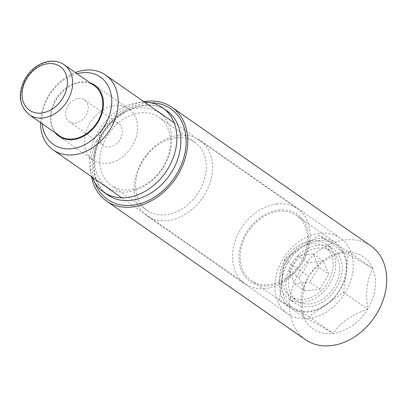 <?xml version="1.0" encoding="UTF-8"?>
<svg xmlns="http://www.w3.org/2000/svg" width="407" height="407" viewBox="0 0 407 407"><rect width="100%" height="100%" fill="white"/><g stroke="black" fill="none" stroke-linecap="round" stroke-linejoin="round"><path stroke-width="0.31" stroke-dasharray="2.04 1.53" d="M319.678 289.148L328.841 274.15L323.189 260.973L308.374 262.805L299.211 277.803L304.863 290.98L319.678 289.148L309.63 282.148L318.793 267.15L328.841 274.15M317.491 248.153A30.103 23.062 124.9 0 1 331.237 251.277A30.103 23.062 124.9 0 1 332.946 289.158A30.103 23.062 124.9 0 1 296.815 300.676A30.103 23.062 124.9 0 1 290.852 270.711A30.103 23.062 124.9 0 1 317.491 248.153M59.458 135.765A30.484 23.352 124.9 0 1 53.419 105.418A30.484 23.352 124.9 0 1 80.393 82.58A30.484 23.352 124.9 0 1 94.312 85.74M78.419 98.428A13.334 10.216 124.9 0 1 84.508 99.812A13.334 10.216 124.9 0 1 85.267 116.595A13.334 10.216 124.9 0 1 69.261 121.693A13.334 10.216 124.9 0 1 66.621 108.42A13.334 10.216 124.9 0 1 78.419 98.428M112.586 122.227A13.334 10.216 124.9 0 1 118.676 123.611A13.334 10.216 124.9 0 1 119.434 140.395A13.334 10.216 124.9 0 1 103.424 145.497A13.334 10.216 124.9 0 1 100.783 132.224A13.334 10.216 124.9 0 1 112.586 122.227M102.783 110.007A31.247 23.937 124.9 0 1 114.647 105.678A31.247 23.937 124.9 0 1 128.912 108.918A31.247 23.937 124.9 0 1 130.688 148.24A31.247 23.937 124.9 0 1 93.188 160.195A31.247 23.937 124.9 0 1 85.155 135.302M85.333 134.468A31.247 23.937 124.9 0 1 102.06 110.465M55.149 132.758A31.247 23.937 124.9 0 1 54.223 102.167A31.247 23.937 124.9 0 1 80.484 81.873A31.247 23.937 124.9 0 1 90.003 82.738M42.18 123.723A41.051 31.446 124.9 0 1 77.03 73.703M40.502 122.558A45.726 35.027 124.9 0 1 75.356 72.532M276.633 203.993A45.726 35.027 124.9 0 1 297.507 208.735A45.726 35.027 124.9 0 1 300.107 266.28A45.726 35.027 124.9 0 1 245.228 283.771A45.726 35.027 124.9 0 1 236.167 238.258A45.726 35.027 124.9 0 1 276.633 203.993M278.561 210.032A41.051 31.446 124.9 0 1 301.394 263.253A41.051 31.446 124.9 0 1 241.544 270.635A41.051 31.446 124.9 0 1 278.561 210.032M278.393 211.345A39.632 30.357 124.9 0 1 296.489 215.456A39.632 30.357 124.9 0 1 298.743 265.328A39.632 30.357 124.9 0 1 251.18 280.489A39.632 30.357 124.9 0 1 243.325 241.041A39.632 30.357 124.9 0 1 278.393 211.345M317.786 238.792A39.632 30.357 124.9 0 1 335.877 242.903A39.632 30.357 124.9 0 1 338.131 292.77A39.632 30.357 124.9 0 1 290.567 307.931A39.632 30.357 124.9 0 1 282.717 268.483A39.632 30.357 124.9 0 1 317.786 238.792M318.411 240.761A38.105 29.192 124.9 0 1 339.611 290.16A38.105 29.192 124.9 0 1 284.055 297.013A38.105 29.192 124.9 0 1 318.411 240.761M317.842 245.335A33.15 25.397 124.9 0 1 332.977 248.774A33.15 25.397 124.9 0 1 334.864 290.496A33.15 25.397 124.9 0 1 295.075 303.174A33.15 25.397 124.9 0 1 288.507 270.177A33.15 25.397 124.9 0 1 317.842 245.335M311.411 240.858A33.15 25.397 124.9 0 1 326.546 244.297A33.15 25.397 124.9 0 1 328.434 286.014A33.15 25.397 124.9 0 1 288.644 298.697A33.15 25.397 124.9 0 1 282.076 265.695A33.15 25.397 124.9 0 1 311.411 240.858M311.06 243.676A30.103 23.062 124.9 0 1 324.806 246.795A30.103 23.062 124.9 0 1 326.516 284.676A30.103 23.062 124.9 0 1 290.384 296.194A30.103 23.062 124.9 0 1 284.422 266.229A30.103 23.062 124.9 0 1 311.06 243.676M318.793 267.15L313.141 253.973L323.189 260.973M313.141 253.973L298.326 255.8L308.374 262.805M298.326 255.8L289.163 270.803L299.211 277.803M289.163 270.803L294.816 283.974L304.863 290.98M294.816 283.974L309.63 282.148M343.208 252.111A44.002 33.705 -55.1 0 0 308.598 276.404C315.985 265.557 327.518 257.463 343.208 252.111C348.921 254.701 358.765 260.159 372.751 268.488A44.002 33.705 -55.1 0 0 343.208 252.111L319.093 235.312L348.636 251.689L343.569 292.353L308.959 316.641L279.416 300.264L303.536 317.068A44.002 33.705 -55.1 0 0 333.079 333.445A44.002 33.705 -55.1 0 0 367.684 309.157A44.002 33.705 -55.1 0 0 372.751 268.488C367.022 279.207 365.333 292.76 367.684 309.157C352.203 314.357 340.669 322.456 333.079 333.445C319.271 325.213 309.422 319.754 303.536 317.068C301.175 300.717 302.864 287.164 308.598 276.404A44.002 33.705 -55.1 0 0 303.536 317.068M370.818 245.884A57.158 43.783 -55.1 0 0 344.724 239.952A57.158 43.783 -55.1 0 0 294.144 282.784A57.158 43.783 -55.1 0 0 305.469 339.677M143.768 101.623A57.158 43.783 -55.1 0 0 91.489 176.658M319.332 233.364A46.108 35.323 -55.1 0 0 278.536 267.913A46.108 35.323 -55.1 0 0 287.668 313.807A46.108 35.323 -55.1 0 0 343.004 296.169A46.108 35.323 -55.1 0 0 340.384 238.146A46.108 35.323 -55.1 0 0 319.332 233.364M279.416 300.264L284.483 259.6L319.093 235.312M178.658 135.348A46.108 35.323 -55.1 0 0 137.856 169.897A46.108 35.323 -55.1 0 0 146.993 215.791A46.108 35.323 -55.1 0 0 202.33 198.153A46.108 35.323 -55.1 0 0 199.71 140.13A46.108 35.323 -55.1 0 0 178.658 135.348M175.763 137.856A41.6 31.868 -55.1 0 0 138.95 169.027A41.6 31.868 -55.1 0 0 147.192 210.439A41.6 31.868 -55.1 0 0 197.12 194.521A41.6 31.868 -55.1 0 0 194.755 142.175A41.6 31.868 -55.1 0 0 175.763 137.856M139.957 112.912A41.6 31.868 -55.1 0 0 103.144 144.083A41.6 31.868 -55.1 0 0 111.386 185.49A41.6 31.868 -55.1 0 0 161.314 169.577A41.6 31.868 -55.1 0 0 158.949 117.226A41.6 31.868 -55.1 0 0 139.957 112.912M138.385 107.987A45.411 34.788 -55.1 0 0 97.441 175.025A45.411 34.788 -55.1 0 0 163.645 166.86A45.411 34.788 -55.1 0 0 138.385 107.987M144.485 102.121A51.44 39.408 -55.1 0 0 139.077 102.416A51.44 39.408 -55.1 0 0 92.206 177.157M284.483 259.6L308.598 276.404M348.636 251.689L372.751 268.488M343.569 292.353L367.684 309.157M308.959 316.641L333.079 333.445M29.314 114.759A30.484 23.352 124.9 0 1 23.275 84.417A30.484 23.352 124.9 0 1 50.249 61.574A30.484 23.352 124.9 0 1 64.169 64.738M143.096 105.215A51.44 39.408 -55.1 0 0 97.578 143.763A51.44 39.408 -55.1 0 0 107.769 194.968C95.162 185.317 91.346 170.324 96.311 149.98C100.549 136.121 108.399 124.725 119.862 115.802C127.671 109.971 135.719 106.532 144.002 105.474C152.727 104.487 160.256 106.181 166.585 110.551A51.44 39.408 -55.1 0 0 143.096 105.215M150.722 102.773A55.25 42.328 -55.1 0 0 145.548 103.093A55.25 42.328 -55.1 0 0 94.979 182.784M69.261 121.693L86.493 133.7M87.022 134.071L103.424 145.497M84.508 99.812L101.74 111.813M102.269 112.184L118.676 123.611M59.025 136.391L93.188 160.195M94.75 85.114L128.912 108.918M121.83 197.797L245.228 283.771M174.11 122.761L297.507 208.735M251.18 280.489L290.567 307.931M296.489 215.456L335.877 242.903M288.644 298.697L295.075 303.174M326.546 244.297L332.977 248.774M290.384 296.194L296.815 300.676M324.806 246.795L331.237 251.277M340.384 238.146L199.71 140.13M287.668 313.807L146.993 215.791M194.755 142.175L158.949 117.226M147.192 210.439L111.386 185.49"/><path stroke-width="0.61" d="M64.169 64.738L94.312 85.74A30.484 23.352 124.9 0 1 96.047 124.104A30.484 23.352 124.9 0 1 59.458 135.765L29.314 114.759A30.484 23.352 124.9 0 0 65.898 103.098A30.484 23.352 124.9 0 0 64.169 64.738C59.854 61.803 54.914 60.663 49.344 61.315C39.367 62.922 31.344 68.6 25.275 78.337C17.516 93.473 18.864 105.617 29.314 114.759M85.155 135.302A31.247 23.937 124.9 0 1 85.333 134.468M102.06 110.465A31.247 23.937 124.9 0 1 102.783 110.007M90.003 82.738A31.247 23.937 124.9 0 1 94.75 85.114A31.247 23.937 124.9 0 1 96.525 124.435A31.247 23.937 124.9 0 1 59.025 136.391A31.247 23.937 124.9 0 1 55.149 132.758M77.03 73.703A41.051 31.446 124.9 0 1 81.614 72.812A41.051 31.446 124.9 0 1 111.706 103.536A41.051 31.446 124.9 0 1 77.605 147.563A41.051 31.446 124.9 0 1 42.18 123.723M75.356 72.532A45.726 35.027 124.9 0 1 84.615 70.208A45.726 35.027 124.9 0 1 105.489 74.954A45.726 35.027 124.9 0 1 108.094 132.494A45.726 35.027 124.9 0 1 53.21 149.99A45.726 35.027 124.9 0 1 40.502 122.558M91.489 176.658A57.158 43.783 -55.1 0 0 106.512 201.058L305.469 339.677A57.158 43.783 -55.1 0 0 374.069 317.811A57.158 43.783 -55.1 0 0 370.818 245.884L171.861 107.26A57.158 43.783 -55.1 0 0 145.767 101.333A57.158 43.783 -55.1 0 0 143.768 101.623M106.512 201.058A57.158 43.783 -55.1 0 0 175.112 179.187A57.158 43.783 -55.1 0 0 171.861 107.26M92.206 177.157A51.44 39.408 -55.1 0 0 103.749 192.165A51.44 39.408 -55.1 0 0 165.491 172.487A51.44 39.408 -55.1 0 0 162.566 107.748A51.44 39.408 -55.1 0 0 144.485 102.121M47.802 63.696A26.674 20.431 124.9 0 1 62.642 98.275A26.674 20.431 124.9 0 1 23.748 103.073A26.674 20.431 124.9 0 1 47.802 63.696M103.749 192.165L107.769 194.968A51.44 39.408 -55.1 0 0 169.51 175.285A51.44 39.408 -55.1 0 0 166.585 110.551L162.566 107.748M94.979 182.784A55.25 42.328 -55.1 0 0 173.911 178.352A55.25 42.328 -55.1 0 0 150.722 102.773M86.493 133.7L87.022 134.071M101.74 111.813L102.269 112.184M53.21 149.99L121.83 197.797M105.489 74.954L174.11 122.761"/></g></svg>
